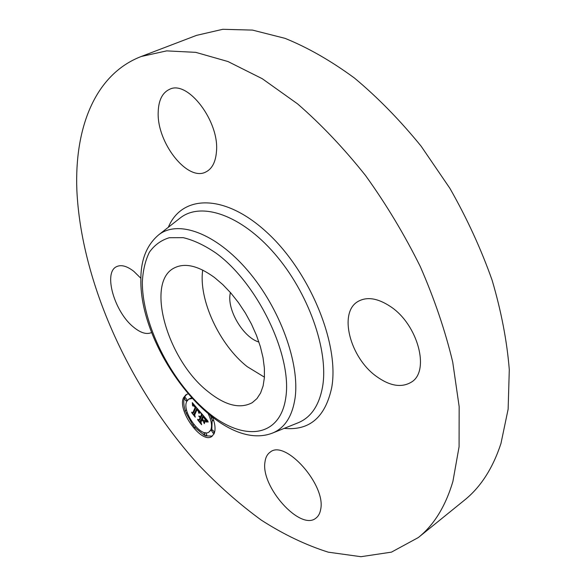 <?xml version="1.0" encoding="UTF-8"?>
<svg xmlns="http://www.w3.org/2000/svg" width="586" height="586" viewBox="0 0 586 586"><rect width="100%" height="100%" fill="white"/><g stroke="black" fill="none" stroke-linecap="round" stroke-linejoin="round"><path stroke-width="0.88" d="M264.418 377.157L247.211 366.66C219.53 344.949 198.39 299.593 202.712 270.08M258.917 342.034C244.164 337.836 228.137 312.17 229.888 295.63L230.349 292.451M207.268 390.994C167.23 359.233 144.932 281.72 174.562 267.802C185.205 262.609 198.529 265.854 214.542 277.537L222.812 284.606L230.847 293.029L238.443 302.581L245.373 313.027L251.445 324.065L256.492 335.397L260.389 346.707L263.033 357.694L264.374 368.059L264.396 377.545L263.114 385.91L260.602 392.979L256.939 398.605L252.251 402.67C239.857 409.292 224.863 405.395 207.268 390.994M452.912 481.421C445.492 506.363 433.955 525.078 418.301 537.56L391.455 552.137L360.947 556.7L328.27 552.173C305.87 545.097 283.573 534.432 261.371 520.17C239.506 504.216 218.556 485.75 198.508 464.757C129.975 389.016 81.132 282.562 76.854 190.091C74.459 128.539 94.588 74.488 141.189 56.505L166.636 50.879L195.775 52.359L227.969 61.537L262.286 78.729L297.571 103.876C321.179 124.4 343.814 148.251 365.481 175.448C386.145 204.162 404.399 234.51 420.25 266.491C434.373 298.809 445.192 330.651 452.714 362.031L459.153 406.574L459.08 446.766L452.912 481.421M151.642 332.504C146.712 334.767 140.706 332.995 133.615 327.186C114.482 312.14 102.953 272.336 116.687 266.608C121.28 264.484 126.994 266.066 133.835 271.362L140.889 278.299M158.198 111.955C158.586 100.221 162.381 92.669 169.566 89.314C187.718 79.703 219.523 121.427 216.468 151.525C215.648 162.036 212.103 168.849 205.833 171.976C187.505 181.96 156.638 142.53 158.198 111.955M390.51 306.573C417.972 324.534 430.292 371.268 411.328 382.16C401.549 387.976 389.961 386.086 376.556 376.49C349.959 357.738 338.181 312.353 358.105 301.416C366.997 296.443 377.794 298.157 390.51 306.573M320.623 509.622C319.934 513.468 318.366 516.303 315.927 518.134C300.406 531.319 260.609 486.717 264.967 462.061C265.531 457.483 267.267 454.172 270.19 452.143C285.14 439.002 326.453 485.311 320.623 509.622M212.725 417.584C215.296 424.542 215.721 429.97 213.993 433.882L211.766 436.482C201.555 444.261 177.06 410.456 183.528 397.726L186.055 394.656L188.025 393.924M141.189 56.505L196.537 35.372L222.775 29.3L252.507 30.098L285.038 38.346C307.833 47.576 330.973 60.812 354.471 78.063C377.787 97.51 400.011 120.225 421.129 146.2L449.88 188.311C466.947 218.278 481.025 248.911 492.115 280.211C501.272 311.298 507 341.111 509.293 369.649L508.135 409.16L500.957 443.514C492.782 468.382 480.571 487.296 464.339 500.276L418.301 537.56M186.641 394.349L184.649 397.052C183.315 400.45 183.521 404.963 185.257 410.588M186.223 413.298L192.984 425.224M194.83 427.509L204.404 435.339M205.657 435.881L212.3 436.087M208.36 414.112C211.517 420.843 212.308 426.139 210.726 429.999L208.946 432.087L211.839 429.296L212.125 420.682M211.392 418.052L210.623 415.95M191.483 397.857L188.692 399.139L192.098 398.524M214.073 432.549L214.41 432.336L212.681 429.963L211.561 430.673L213.157 433.208L211.561 430.673M212.535 417.437L211.158 418.199L212.755 420.763L211.158 418.199M206.477 435.288L206.814 435.076L205.649 432.768M205.159 432.702L204.001 433.428L205.576 435.933L204.001 433.428M185.887 400.89L187.161 400.026L185.484 397.674L184.363 398.355L185.887 400.89L184.363 398.355M186.612 410.112L184.993 410.749L186.516 413.255L184.993 410.749M208.946 432.087C200.91 438.225 181.572 411.497 186.722 401.52L188.692 399.139M194.742 427.487L193.058 425.158L194.742 427.487M200.317 412.039L198.617 412.515L198.332 410.683L196.786 408.596L194.134 414.295L194.662 415.796L191.644 412.207L192.838 412.683L195.189 407.365L193.732 405.9L192.794 406.025L193.673 405.659L195.365 406.962L193.592 405.08L192.538 405.446L192.303 402.626L200.236 412.053M200.588 412.874L198.764 413.035L200.588 412.874M198.427 411.599L197.057 409.577L194.662 414.932L195.27 417.181L191.805 412.844L194.97 416.602L194.442 414.742L196.918 409.182L198.427 411.599M200.939 412.771L207.905 421.026L206.06 421.312L205.459 419.027L202.976 415.87L201.84 418.36L202.251 418.844L203.254 416.653L205.796 420.499L203.357 416.99L202.412 419.049L203.423 420.243L204.91 420.616L203.884 422.836L203.166 420.623L201.635 418.807L200.419 421.473L200.954 423.165L197.702 419.29L199.094 419.891L200.126 417.62L199.006 416.595L200.302 417.225L198.844 415.972L200.507 416.778L201.525 414.529L200.939 412.771M208.272 421.957L206.191 421.905L208.272 421.957M205.312 421.385L204.258 423.663L205.312 421.385M203.379 421.561L202.009 419.935L200.969 422.191L201.613 424.725L197.672 419.825L201.306 424.147L200.778 422.059L201.906 419.598L203.379 421.561M199.438 412.17L200.09 411.768M199.365 412.185L200.075 411.746M199.284 412.207L200.053 411.731M199.042 412.288L200.016 411.687M198.793 412.412L199.994 411.672M198.705 412.463L199.914 411.716M198.617 412.515L199.826 411.768M198.559 412.317L199.738 411.819M198.566 412.148L199.68 411.621M198.573 411.987L199.687 411.453M198.573 411.826L199.599 411.196M198.566 411.672L199.511 411.086M198.551 411.519L199.423 410.984M198.529 411.372L199.328 410.881M198.508 411.226L199.24 410.771M198.471 411.086L199.152 410.669M198.434 410.947L199.064 410.559M198.383 410.815L198.969 410.456M198.332 410.683L198.874 410.347M198.266 410.544L198.779 410.229M198.193 410.405L198.669 410.105M198.105 410.251L198.559 409.973M198.009 410.105L198.442 409.834M197.907 409.951L198.324 409.695M197.797 409.79L198.193 409.541M197.672 409.629L198.061 409.387M197.541 409.46L197.922 409.226M197.401 409.284L197.775 409.05M197.277 409.145L197.658 408.911M197.16 409.006L197.533 408.772M197.035 408.867L197.416 408.632M196.911 408.735L197.299 408.493M196.786 408.596L197.182 408.354M193.431 412.324L194.479 413.562M192.838 412.683L193.959 411.995L196.12 407.109M195.189 407.365L195.944 406.904M193.285 405.893L193.673 405.659M192.794 406.025L193.49 405.6M192.867 405.922L193.402 405.593M192.94 405.834L193.321 405.6M195.175 407.138L195.812 406.75M195.365 406.962L195.783 406.706M195.241 406.794L195.643 406.545M195.109 406.625L195.504 406.384M194.984 406.464L195.372 406.23M194.86 406.31L195.241 406.076M194.735 406.164L195.116 405.93M194.567 405.973L194.948 405.732M194.405 405.79L194.794 405.556M194.252 405.629L194.655 405.387M194.105 405.49L194.523 405.234M193.966 405.358L194.405 405.094M193.834 405.248L194.296 404.97M193.71 405.16L194.2 404.853M193.592 405.08L194.12 404.758M193.475 405.021L194.047 404.677M193.373 404.985L193.988 404.604M193.277 404.955L193.937 404.552M193.182 404.948L193.9 404.501M193.087 404.955L193.871 404.472M192.464 405.124L193.622 404.582M192.464 404.889L193.585 404.435M192.457 404.648L193.49 404.018M192.45 404.391L193.343 403.849M192.442 404.128L193.19 403.666M192.42 403.849L193.028 403.476M192.398 403.556L192.86 403.278M199.994 412.903L200.463 412.617M199.833 412.94L200.39 412.595M199.665 412.991L200.309 412.588M199.482 413.049L200.229 412.588M199.299 413.115L200.163 412.588M199.108 413.196L200.097 412.588M198.918 413.291L200.038 412.595M194.442 414.742L194.86 414.485M207.283 420.99L207.671 420.741M207.195 420.99L207.642 420.711M207.056 420.997L207.598 420.66M206.931 421.012L207.561 420.616M206.638 421.092L207.503 420.55M206.06 421.312L207.459 420.492M206.038 421.07L207.18 420.609M206.008 420.836L207.158 420.367M205.979 420.609L207.012 419.964M205.942 420.396L206.88 419.81M205.898 420.191L206.755 419.657M205.854 420.001L206.631 419.51M205.803 419.818L206.514 419.371M205.745 419.649L206.397 419.239M205.686 419.488L206.287 419.107M205.62 419.342L206.184 418.983M205.547 419.188L206.074 418.858M205.459 419.027L205.957 418.712M205.356 418.858L205.825 418.565M205.239 418.675L205.686 418.397M205.115 418.492L205.54 418.221M204.968 418.287L205.378 418.03M204.814 418.082L205.21 417.833M204.639 417.862L205.034 417.62M204.455 417.635L204.844 417.393M204.258 417.393L204.639 417.159M203.869 416.946L204.258 416.705M203.225 416.17L203.606 415.935M202.976 415.87L203.357 415.635M203.166 420.623L203.672 420.308M204.47 420.506L204.675 421.129M201.635 418.807L202.016 418.572M199.621 419.561L200.705 420.843M199.094 419.891L200.207 419.195L201.24 416.924L200.126 417.62M200.185 417.474L201.423 416.529L200.302 417.225M200.207 417.1L201.423 416.529M200.104 416.976L200.478 416.749M199.98 416.836L200.346 416.609M200.507 416.778L201.621 416.082L202.36 414.456M201.525 414.529L202.111 414.163M207.29 421.861L207.686 421.62M207.085 421.876L207.525 421.598M206.902 421.905L207.393 421.59M206.726 421.942L207.29 421.583M206.565 421.993L207.224 421.583M206.426 422.067L207.188 421.583M204.118 423.378L204.499 423.143M285.865 397.074C280.24 439.207 241.483 441.632 206.001 410.735C170.365 380.277 142.017 323.45 142.347 281.859C142.955 270.424 145.299 260.55 149.379 252.251C154.448 245.08 161.077 240.238 169.266 237.726L183.257 237.667C193.651 240.15 204.602 245.314 216.102 253.167C257.606 283.302 292.136 355.394 285.865 397.074M158.733 234.796L180.356 217.867C201.079 201.569 240.846 214.623 274.578 253.621C308.368 292.443 328.709 350.238 322.652 386.313C319.326 405.146 311.225 417.269 298.347 422.696L272.864 432.922C218.93 454.553 139.146 350.34 140.874 279.295C140.808 259.774 146.756 244.941 158.733 234.796C178.049 219.611 215.611 232.869 247.827 270.681C280.093 308.324 300.083 363.811 295.036 398.312C292.246 416.316 284.855 427.853 272.864 432.922L272.021 433.259M168.329 227.28C181.894 194.486 224.878 193.153 267.531 232.979C310.302 272.424 339.558 344.561 331.72 387.536C325.34 417.254 309.503 430.864 284.21 428.373M213.297 433.047L214.41 432.336M186.04 400.707L187.161 400.026M206.367 421.188L207.466 420.499M206.272 421.224L207.385 420.521M206.162 421.268L207.283 420.565M179.565 218.49L180.356 217.867M213.157 433.208L214.271 432.497M212.755 420.763L213.641 420.206M194.603 427.655L195.709 426.96M193.058 425.158L193.944 424.601M205.576 435.933L206.682 435.23M186.516 413.255L187.366 412.734"/></g></svg>
